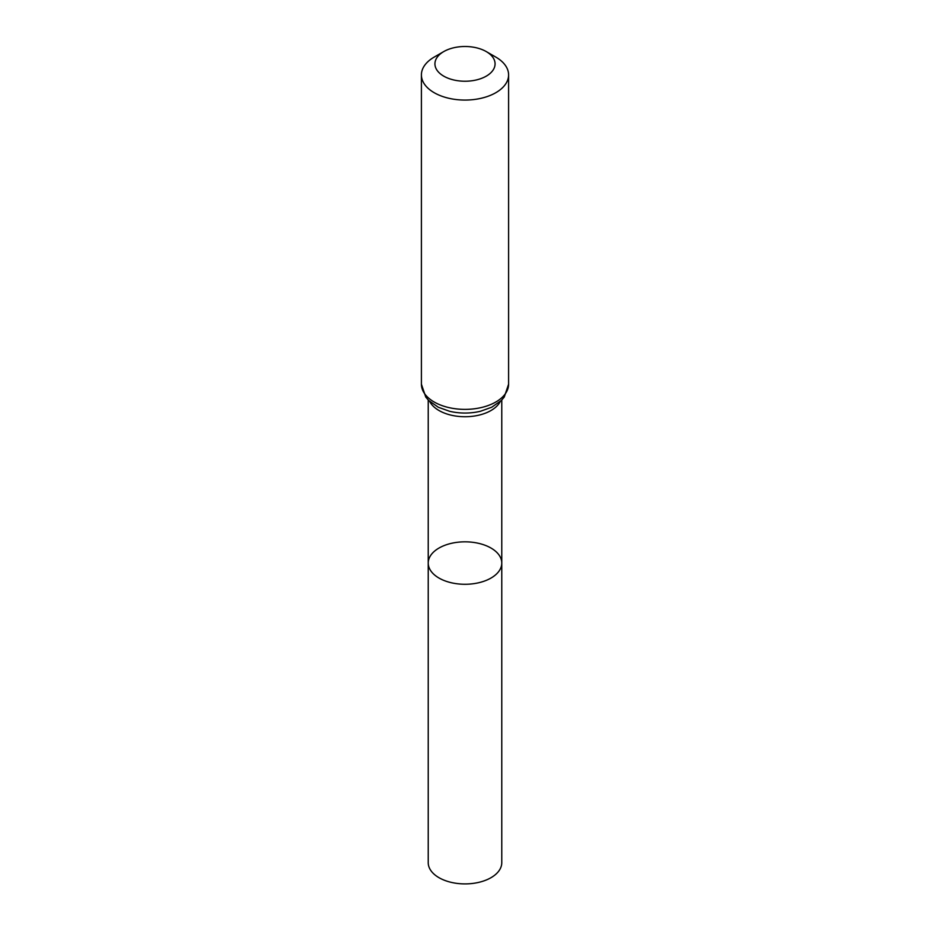 <?xml version="1.0" encoding="UTF-8"?>
<svg xmlns="http://www.w3.org/2000/svg" width="930" height="930" viewBox="0 0 930 930"><rect width="100%" height="100%" fill="white"/><g stroke="black" fill="none" stroke-linecap="round" stroke-linejoin="round"><path stroke-width="1.4" d="M428.23 563.057A36.77 21.227 0 0 0 465 584.284A36.77 21.227 0 0 0 501.77 563.057A36.77 21.227 180 0 1 479.066 582.668A36.77 21.227 180 0 1 439.007 578.065A36.77 21.227 180 0 1 428.23 563.057A36.77 21.227 180 0 1 465 541.83A36.77 21.227 180 0 1 501.77 563.057L501.77 862.68A36.77 21.227 0 0 1 479.066 882.291A36.77 21.227 0 0 1 439.007 877.688A36.77 21.227 0 0 1 428.23 862.68L428.23 400.028M495.829 57.102L486.274 51.592A30.074 17.368 180 0 1 486.274 76.144A30.074 17.368 180 0 1 443.726 76.144A30.074 17.368 180 0 1 443.726 51.592A30.074 17.368 180 0 1 486.274 51.592L495.829 57.102A43.594 25.168 180 0 1 508.594 74.9A43.594 25.168 180 0 1 465 100.068A43.594 25.168 180 0 1 421.406 74.9A43.594 25.168 180 0 1 434.171 57.102L443.726 51.592M500.282 401.469A36.77 21.227 180 0 1 465 416.733A36.77 21.227 180 0 1 429.718 401.469M508.594 384.206A43.594 25.168 180 0 1 465 409.374A43.594 25.168 180 0 1 421.406 384.206L425.766 397.075L428.718 400.516L438.274 407.224L449.469 411.246A40.176 23.192 180 0 0 480.531 411.246L491.726 407.224L501.282 400.516L504.234 397.075L508.594 384.206L508.594 74.9M501.77 400.028L501.77 563.057M421.406 74.9L421.406 384.206"/></g></svg>
